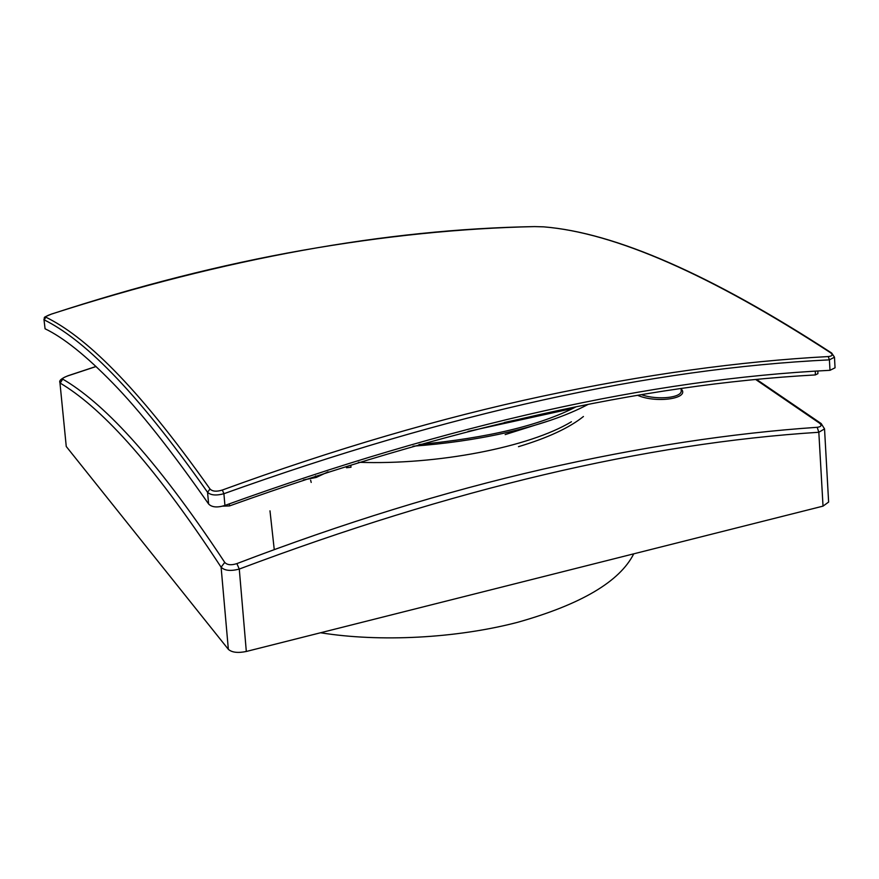 <?xml version="1.0" encoding="UTF-8"?>
<svg xmlns="http://www.w3.org/2000/svg" width="879" height="879" viewBox="0 0 879 879"><rect width="100%" height="100%" fill="white"/><g stroke="black" fill="none" stroke-linecap="round" stroke-linejoin="round"><path stroke-width="1.32" d="M641.901 394.858C657.921 400.363 682.401 397.693 681.203 390.562L681.104 388.837C690.52 398.352 657.074 403.56 638.055 395.495M817.206 427.304L818.821 432.27L823.03 506.128L828.622 502.063L824.535 428.886L821.195 423.568L819.492 423.151C822.085 425.381 821.327 426.765 817.206 427.304C731.317 433.149 639.714 447.158 542.398 469.309C444.928 491.592 343.085 523.027 236.869 563.615C231.199 565.428 227.156 565.021 224.738 562.395C152.463 453.135 101.316 401.681 62.706 379.102C62.156 378.388 63.969 377.278 68.144 375.772L96.064 366.532M412.987 446.191C444.862 443.862 475.078 439.544 503.656 433.248C538.409 425.425 566.472 415.855 587.853 404.538M303.442 479.945L316.198 477.451L328.076 471.858M236.869 563.615L239.275 569.054C230.748 571.328 224.683 570.713 221.101 567.197C149.353 457.739 98.558 405.977 60.222 383.112L62.706 379.102M823.03 506.128L246.318 651.471C237.846 653.196 231.858 652.482 228.353 649.328L66.255 446.499L59.937 382.618C58.827 380.629 61.53 378.333 68.035 375.74L96.02 366.477M66.255 446.499L59.937 382.618M824.535 428.886L818.821 432.27C645.944 443.203 452.762 488.801 239.275 569.054L246.318 651.471M228.353 649.328L221.101 567.197L224.738 562.395M756.05 379.75L819.492 423.151M817.888 371.07L817.899 373.674L815.338 374.926C641.318 384.497 446.038 428.161 229.518 505.919L222.64 506.161M208.609 503.986L207.565 492.295C210.773 495.306 216.223 495.778 223.903 493.712L222.343 490.032C334.064 449.224 440.786 417.943 542.497 396.198C644.054 374.575 739.316 361.368 828.26 356.555L829.413 359.852L834.479 357.204L835.05 367.807L829.985 370.312C651.053 379.245 449.367 424.282 224.925 505.436C217.278 507.82 211.839 507.337 208.609 503.986C171.251 450.487 139.278 410.152 112.71 383.002C86.142 355.764 63.585 337.69 45.071 328.779L43.95 319.341M45.873 317.187L44.203 319.868C82 338.723 133.026 386.178 207.565 492.295L210.004 488.977C135.157 383.09 83.846 335.822 45.873 317.187C45.488 316.572 47.334 315.55 51.4 314.122L51.345 314.111C40.939 318.517 45.675 316.77 43.95 319.297L45.071 328.779M210.004 488.977C212.432 491.493 216.542 491.844 222.343 490.032M828.26 356.555C832.435 356.105 833.193 354.83 830.523 352.721L831.6 352.995C711.232 274.753 615.311 232.704 543.859 226.859L534.575 226.595C386.057 229.166 224.98 258.338 51.345 314.111L51.29 314.155M543.848 226.848L534.498 226.595M534.63 226.595C460.959 228.188 383.585 236.088 302.508 250.306C221.354 264.623 137.651 285.895 51.4 314.122M543.64 226.848C614.707 232.638 710.342 274.589 830.523 352.721M829.985 370.312L829.413 359.852C650.361 368.532 448.521 413.152 223.903 493.712L224.925 505.436M834.479 357.204L831.666 353.028M346.458 467.749L350.996 467.243L350.831 465.42M269.985 510.842L274.248 549.573M468.013 431.424L573.02 408.383M504.469 422.469L572.02 407.669M633.737 553.836C619.739 581.612 580.997 604.455 517.489 622.354C455.992 638.341 379.893 642.296 320.571 632.759M316.198 477.451L315.539 475.935M815.338 374.926L815.327 371.235M229.518 505.919L229.287 503.821M311.199 482.439L310.617 480.165M505.161 434.6L550.825 420.206M518.467 446.686C547.617 437.929 569.273 427.875 583.436 416.503M358.412 462.288C437.478 465.167 529.685 447.015 571.449 421.744M756.907 379.673L821.195 423.568M418.997 444.51C487.812 437.929 540.135 425.381 575.965 406.867"/></g></svg>
